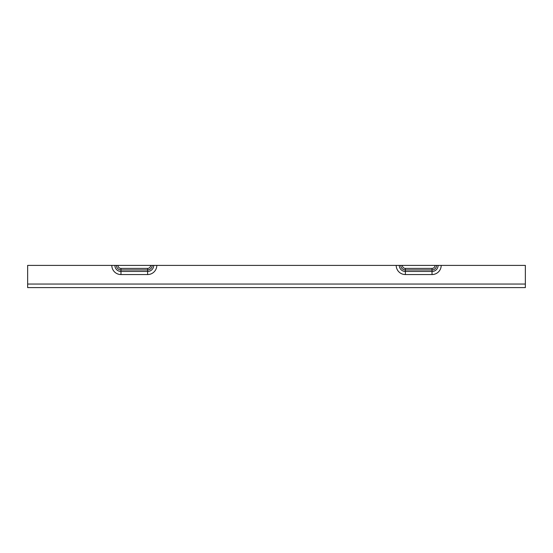 <?xml version="1.0" encoding="UTF-8"?>
<svg xmlns="http://www.w3.org/2000/svg" width="553" height="553" viewBox="0 0 553 553"><rect width="100%" height="100%" fill="white"/><g stroke="black" fill="none" stroke-linecap="round" stroke-linejoin="round"><path stroke-width="0.83" d="M438.114 265.392A6.083 6.083 0 0 1 432.031 271.475L432.031 274.551A9.159 9.159 0 0 0 441.19 265.392L27.65 265.392L27.65 284.055L525.35 284.055L525.35 287.608L27.65 287.608L27.65 284.055M441.19 265.392L525.35 265.392L525.35 284.055M435.038 265.392A3.007 3.007 0 0 1 432.031 268.399L432.031 271.475L405.37 271.475L405.37 274.551L432.031 274.551M396.204 265.392A9.159 9.159 0 0 0 405.37 274.551M400.821 265.392A4.542 4.542 0 0 0 405.37 269.933L405.37 271.475A6.083 6.083 0 0 1 399.287 265.392M111.81 265.392A9.159 9.159 0 0 0 120.969 274.551L147.63 274.551A9.159 9.159 0 0 0 156.796 265.392M153.713 265.392A6.083 6.083 0 0 1 147.63 271.475L147.63 274.551M114.886 265.392A6.083 6.083 0 0 0 120.969 271.475L120.969 269.933L147.63 269.933L147.63 271.475L120.969 271.475L120.969 274.551M116.427 265.392A4.542 4.542 0 0 0 120.969 269.933L120.969 268.399A3.007 3.007 0 0 1 117.962 265.392M150.637 265.392A3.007 3.007 0 0 1 147.63 268.399L147.63 269.933A4.542 4.542 0 0 0 152.179 265.392M147.63 268.399L120.969 268.399M432.031 268.399L405.37 268.399A3.007 3.007 0 0 1 402.363 265.392M436.573 265.392A4.542 4.542 0 0 1 432.031 269.933L405.37 269.933L405.37 268.399"/></g></svg>
